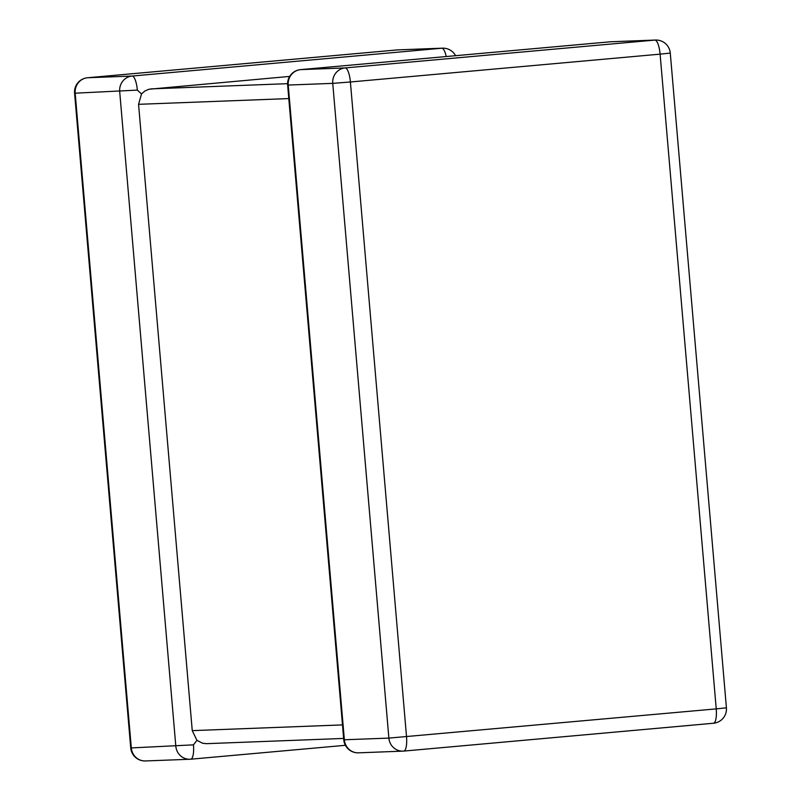 <?xml version="1.0" encoding="UTF-8"?>
<svg xmlns="http://www.w3.org/2000/svg" width="801" height="801" viewBox="0 0 801 801"><rect width="100%" height="100%" fill="white"/><g stroke="black" fill="none" stroke-linecap="round" stroke-linejoin="round"><path stroke-width="1.2" d="M141.517 93.917L137.341 90.112L75.174 93.186L131.304 747.924L193.472 744.85L196.936 740.334L192.25 730.632L138.563 104.32L141.517 93.917L144.891 90.994L148.856 89.251L289.672 76.415M343.659 738.432L206.428 743.668L202.553 743.238L196.936 740.334M190.778 759.198L345.411 745.3L190.718 759.208A14.268 4.025 -95.1 0 1 190.658 759.208A14.268 13.677 87.8 0 1 189.987 759.248A14.268 13.677 87.8 0 1 175.819 746.222L119.689 91.484A14.268 13.677 87.8 0 1 132.095 76.055L441.802 48.22L397.286 49.912L87.579 77.747L132.095 76.055A14.268 4.025 -95.1 0 1 137.341 90.112M74.583 93.176L75.174 93.186A14.268 13.677 87.8 0 1 87.579 77.747A14.268 4.025 -95.1 0 0 87.519 77.757A14.268 14.268 0 0 0 74.583 93.176L130.723 747.914L131.304 747.924A14.268 13.677 87.8 0 0 145.472 760.95L189.987 759.248A14.268 14.268 0 0 0 190.718 759.208A14.268 4.025 -95.1 0 0 193.472 744.85M611.013 41.752A14.268 13.677 -92.2 0 0 610.342 41.792A14.268 4.025 -95.1 0 0 610.282 41.792L300.575 69.627A14.268 4.025 -95.1 0 1 300.635 69.627L345.151 67.925L654.848 40.09L610.342 41.792L300.635 69.627A14.268 13.677 -92.2 0 0 288.23 85.056L287.639 85.056L343.769 739.794L388.875 738.101L332.745 83.364L288.23 85.056L344.36 739.794A14.268 13.677 -92.2 0 0 358.528 752.83L403.043 751.128A14.268 13.677 -92.2 0 1 388.875 738.101L716.234 708.885L660.104 54.148L350.397 81.982L406.528 736.72A14.268 4.025 -95.1 0 1 403.774 751.078L713.481 723.243A14.268 4.025 -95.1 0 0 716.234 708.885L726.417 707.824L670.277 53.086A14.268 14.268 0 0 0 655.528 40.05L611.013 41.752A14.268 14.268 0 0 0 610.282 41.792A14.268 4.025 -95.1 0 0 610.222 41.802M150.968 88.881L287.589 83.674M726.417 707.824A14.268 14.268 0 0 1 713.481 723.243A14.268 4.025 -95.1 0 1 713.421 723.253L403.834 751.078M192.25 730.632L342.498 724.905M288.801 98.583L138.563 104.32M655.528 40.05A14.268 13.677 -92.2 0 0 654.848 40.09A14.268 4.025 -95.1 0 1 660.104 54.148L670.277 53.086M350.397 81.982A14.268 4.025 -95.1 0 0 345.151 67.925A14.268 13.677 -92.2 0 0 332.745 83.364L350.397 81.982M403.714 751.088A14.268 4.025 -95.1 0 0 403.774 751.078A14.268 14.268 0 0 1 403.043 751.128A14.268 13.677 -92.2 0 0 403.714 751.088M455.589 55.7A14.268 14.268 0 0 0 442.472 48.17L397.957 49.872A14.268 13.677 87.8 0 0 397.286 49.912A14.268 4.025 -95.1 0 0 397.226 49.922A14.268 4.025 -95.1 0 0 397.166 49.922M397.957 49.872A14.268 14.268 0 0 0 397.226 49.922L87.519 77.757A14.268 4.025 -95.1 0 0 87.449 77.757M442.472 48.17A14.268 13.677 87.8 0 0 441.802 48.22A14.268 4.025 -95.1 0 1 446.207 56.541M300.575 69.627A14.268 14.268 0 0 0 287.639 85.056M343.769 739.794A14.268 14.268 0 0 0 358.528 752.83M130.723 747.914A14.268 14.268 0 0 0 145.472 760.95"/></g></svg>
